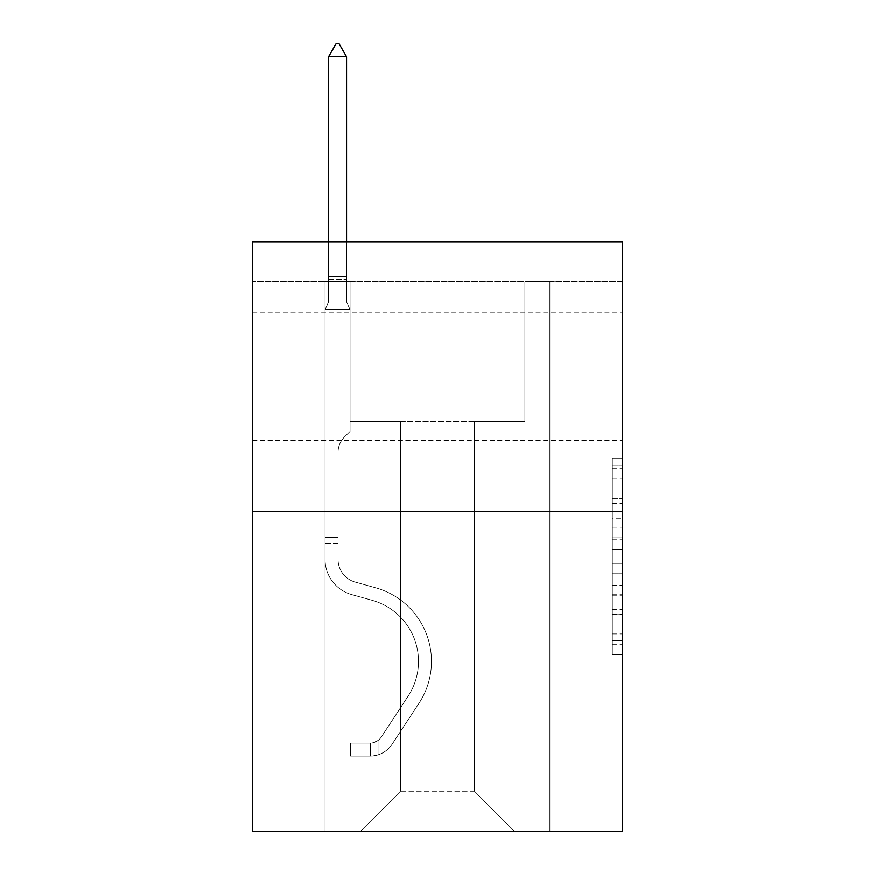 <?xml version="1.0" encoding="UTF-8"?>
<svg xmlns="http://www.w3.org/2000/svg" width="875" height="875" viewBox="0 0 875 875"><rect width="100%" height="100%" fill="white"/><g stroke="black" fill="none" stroke-linecap="round" stroke-linejoin="round"><path stroke-width="0.66" stroke-dasharray="4.38 3.28" d="M612.347 518.252L612.347 549.631L622.333 549.631L622.333 644.755L622.333 468.234L622.333 549.631L612.347 549.631L612.347 465.292L612.347 654.566L612.347 458.423L612.347 640.839L622.333 640.839L612.347 640.839L622.333 640.839L612.347 640.839L612.347 609.448L612.347 654.566L622.333 654.566L622.333 458.423L622.333 640.347L622.333 563.358L612.347 563.358L622.333 563.358L622.333 609.448L622.333 472.15L612.347 472.15L622.333 472.15L622.333 654.566L622.333 468.234L622.333 654.566L612.347 654.566L612.347 458.423L622.333 458.423L622.333 468.234L622.333 458.423L622.333 468.234L622.333 458.423L622.333 465.292L622.333 458.423L612.347 458.423L612.347 472.15L622.333 472.15L612.347 472.15L612.347 518.252L622.333 518.252M622.333 376.655L622.333 312.714L622.333 376.655M252.667 376.655L252.667 312.714L252.667 376.655M622.333 537.862L622.333 528.052L622.333 537.862L612.347 537.862L612.347 498.389L612.347 614.6L612.347 585.43L622.333 585.43L612.347 585.43L612.347 654.566L622.333 654.566L612.347 654.566L622.333 654.566L612.347 654.566L612.347 458.423L622.333 458.423L612.347 458.423L622.333 458.423L612.347 458.423L612.347 537.862L622.333 537.862M622.333 281.739L622.333 241.773L252.667 241.773L622.333 241.773L622.333 831.25L252.667 831.25L252.667 511.536L622.333 511.536L252.667 511.536L252.667 241.773L622.333 241.773L622.333 281.739L252.667 281.739L622.333 281.739M514.434 831.25L549.905 831.25L549.905 281.739L524.923 281.739L524.923 421.619L474.469 421.619L474.469 791.284L514.434 831.25L549.905 831.25L549.905 281.739L524.923 281.739L524.923 421.619L474.469 421.619L474.469 791.284L400.531 791.284L400.531 421.619L400.531 791.284L400.531 421.619L400.531 791.284L400.531 421.619L474.469 421.619L474.469 791.284L514.434 831.25L549.905 831.25L549.905 281.739L524.923 281.739L524.923 421.619L474.469 421.619L474.469 791.284L514.434 831.25L549.905 831.25L549.905 281.739L524.923 281.739L524.923 421.619L474.469 421.619L474.469 791.284L514.434 831.25L549.905 831.25L549.905 281.739L524.923 281.739L524.923 421.619L474.469 421.619L474.469 791.284L514.434 831.25L549.905 831.25L549.905 281.739L524.923 281.739L524.923 421.619L474.469 421.619L474.469 791.284L514.434 831.25L549.905 831.25L549.905 281.739L524.923 281.739L524.923 421.619L474.469 421.619L474.469 791.284L514.434 831.25L549.905 831.25L549.905 281.739L524.923 281.739L524.923 421.619L474.469 421.619L474.469 791.284L514.434 831.25L549.905 831.25L549.905 281.739L524.923 281.739L524.923 421.619L474.469 421.619L474.469 791.284L514.434 831.25L549.905 831.25L549.905 281.739L524.923 281.739L524.923 421.619L474.469 421.619L474.469 791.284L514.434 831.25L549.905 831.25L549.905 281.739L524.923 281.739L524.923 421.619L474.469 421.619L474.469 791.284L514.434 831.25L549.905 831.25L549.905 281.739L524.923 281.739L524.923 421.619L474.469 421.619L474.469 791.284L514.434 831.25L549.905 831.25L549.905 281.739L524.923 281.739L524.923 421.619L474.469 421.619L474.469 791.284L514.434 831.25L549.905 831.25L549.905 281.739L524.923 281.739L524.923 421.619L474.469 421.619L474.469 791.284L514.434 831.25L549.905 831.25L549.905 281.739L524.923 281.739L524.923 421.619L474.469 421.619L474.469 791.284L514.434 831.25L360.566 831.25L549.905 831.25L549.905 281.739L524.923 281.739L524.923 421.619L474.469 421.619L474.469 791.284L514.434 831.25L474.469 791.284L474.469 421.619L350.077 421.619L350.077 281.739L325.095 281.739L325.095 831.25L360.566 831.25L400.531 791.284L400.531 421.619L350.077 421.619L350.077 281.739L325.095 281.739L325.095 831.25L360.566 831.25L400.531 791.284L400.531 421.619L350.077 421.619L350.077 281.739L325.095 281.739L325.095 831.25L360.566 831.25L400.531 791.284L400.531 421.619L350.077 421.619L350.077 281.739L325.095 281.739L325.095 831.25L360.566 831.25L400.531 791.284L400.531 421.619L350.077 421.619L350.077 281.739L325.095 281.739L325.095 831.25L360.566 831.25L400.531 791.284L400.531 421.619L350.077 421.619L350.077 281.739L325.095 281.739L325.095 831.25L360.566 831.25L400.531 791.284L400.531 421.619L350.077 421.619L350.077 281.739L325.095 281.739L325.095 831.25L360.566 831.25L400.531 791.284L400.531 421.619L350.077 421.619L350.077 281.739L325.095 281.739L325.095 831.25L360.566 831.25L400.531 791.284L400.531 421.619L350.077 421.619L350.077 281.739L325.095 281.739L325.095 831.25L360.566 831.25L400.531 791.284L400.531 421.619L350.077 421.619L350.077 281.739L325.095 281.739L325.095 831.25L360.566 831.25L400.531 791.284L400.531 421.619L350.077 421.619L350.077 281.739L325.095 281.739L325.095 831.25L360.566 831.25L400.531 791.284L400.531 421.619L350.077 421.619L350.077 281.739L325.095 281.739L325.095 831.25L360.566 831.25L400.531 791.284L400.531 421.619L350.077 421.619L350.077 281.739L325.095 281.739L325.095 831.25L360.566 831.25L400.531 791.284L474.469 791.284L514.434 831.25M325.095 831.25L360.566 831.25L400.531 791.284L400.531 421.619L350.077 421.619L350.077 281.739L325.095 281.739L325.095 831.25L360.566 831.25L400.531 791.284L360.566 831.25L400.531 791.284L360.566 831.25L325.095 831.25L325.095 281.739L325.095 831.25M350.077 281.739L325.095 281.739L350.077 281.739L350.077 421.619L350.077 281.739M252.667 281.739L252.667 241.773L252.667 281.739M400.531 421.619L350.077 421.619L400.531 421.619M252.667 511.536L622.333 511.536M612.347 549.631L622.333 549.631L612.347 549.631M612.347 465.292L612.347 458.423L612.347 465.292L622.333 465.292L612.347 465.292M612.347 614.108L612.347 573.169L612.347 614.108L622.333 614.108L612.347 614.108M612.347 573.169L612.347 563.358L622.333 563.358L612.347 563.358L612.347 573.169L622.333 573.169L612.347 573.169M612.347 498.389L612.347 472.15L612.347 498.389L622.333 498.389L612.347 498.389M612.347 458.423L622.333 458.423L612.347 458.423L612.347 468.234L612.347 458.423L622.333 458.423M612.347 654.566L622.333 654.566L612.347 654.566L612.347 644.755L612.347 654.566M325.095 543.309L325.095 309.509L350.077 309.509L350.077 431.408L344.444 437.041A21.711 21.711 0 0 0 338.089 452.386A21.711 21.711 0 0 1 344.444 437.041L350.077 431.408L350.077 309.509L346.577 301.919L346.577 279.573L346.577 301.919L350.077 309.509L350.077 431.408L344.444 437.041A21.711 21.711 0 0 0 338.089 452.386A21.711 21.711 0 0 1 344.444 437.041L350.077 431.408L350.077 309.509L346.577 301.919L346.577 276.544L346.577 301.919L350.077 309.509L350.077 431.408L344.444 437.041A21.711 21.711 0 0 0 338.089 452.386A21.711 21.711 0 0 1 344.444 437.041L350.077 431.408L350.077 309.509L346.577 301.919L346.577 56.744L346.577 301.919L350.077 309.509L350.077 431.408L344.444 437.041A21.711 21.711 0 0 0 338.089 452.386A21.711 21.711 0 0 1 344.444 437.041L350.077 431.408L350.077 309.509L346.577 301.919L346.577 56.744L328.595 56.744L328.595 301.919L325.095 309.509L350.077 309.509L350.077 431.408L344.444 437.041A21.711 21.711 0 0 0 338.089 452.386A21.711 21.711 0 0 1 344.444 437.041L350.077 431.408L350.077 309.509L346.577 301.919L350.077 309.509L350.077 431.408L344.444 437.041A21.711 21.711 0 0 0 338.089 452.386A21.711 21.711 0 0 1 344.444 437.041L350.077 431.408L350.077 309.509L346.577 301.919L346.577 279.573L346.577 301.919L350.077 309.509L350.077 431.408L344.444 437.041A21.711 21.711 0 0 0 338.089 452.386A21.711 21.711 0 0 1 344.444 437.041L350.077 431.408L350.077 309.509L346.577 301.919L346.577 276.544L346.577 301.919L350.077 309.509L350.077 431.408L344.444 437.041A21.711 21.711 0 0 0 338.089 452.386A21.711 21.711 0 0 1 344.444 437.041L350.077 431.408L350.077 309.509L346.577 301.919L346.577 56.744L339.084 43.75L336.087 43.75L339.084 43.75L336.087 43.75L328.595 56.744L346.577 56.744L339.084 43.75L336.087 43.75L328.595 56.744L328.595 276.544L328.595 56.744L346.577 56.744L346.577 301.919L350.077 309.509L325.095 309.509L328.595 301.919L328.595 276.544L328.595 301.919L325.095 309.509L350.077 309.509L325.095 309.509L328.595 301.919L328.595 56.744L328.595 301.919L325.095 309.509L350.077 309.509L325.095 309.509L328.595 301.919L328.595 56.744L346.577 56.744L328.595 56.744L328.595 301.919L325.095 309.509L350.077 309.509L325.095 309.509L328.595 301.919L328.595 56.744L346.577 56.744L339.084 43.75L336.087 43.75L339.084 43.75L336.087 43.75L328.595 56.744L328.595 301.919L325.095 309.509L350.077 309.509L325.095 309.509L328.595 301.919L328.595 56.744L346.577 56.744L339.084 43.75L336.087 43.75L328.595 56.744L328.595 301.919L325.095 309.509L350.077 309.509L325.095 309.509L328.595 301.919L328.595 56.744L346.577 56.744L346.577 276.544L346.577 56.744L328.595 56.744L328.595 301.919L325.095 309.509L350.077 309.509L325.095 309.509L328.595 301.919L328.595 56.744L346.577 56.744L339.084 43.75L336.087 43.75L339.084 43.75L336.087 43.75L328.595 56.744L346.577 56.744L339.084 43.75L336.087 43.75L328.595 56.744L346.577 56.744L346.577 279.573L346.577 56.744L339.084 43.75L346.577 56.744L346.577 301.919L346.577 56.744L328.595 56.744L336.087 43.75L328.595 56.744L336.087 43.75L339.084 43.75L346.577 56.744L339.084 43.75L336.087 43.75L328.595 56.744L346.577 56.744L346.577 301.919L350.077 309.509L325.095 309.509L328.595 301.919L325.095 309.509L325.095 559.508A36.466 36.466 0 0 0 351.772 594.628A36.466 36.466 0 0 1 325.095 559.508L325.095 309.509L325.095 559.508A36.466 36.466 0 0 0 351.772 594.628A36.466 36.466 0 0 1 325.095 559.508L325.095 309.509L325.095 559.508A36.466 36.466 0 0 0 351.772 594.628A36.466 36.466 0 0 1 325.095 559.508L325.095 309.509L325.095 559.508A36.466 36.466 0 0 0 351.772 594.628L372.105 600.305L351.772 594.628A36.466 36.466 0 0 1 325.095 559.508L325.095 309.509L325.095 559.508A36.466 36.466 0 0 0 351.772 594.628A36.466 36.466 0 0 1 325.095 559.508L325.095 309.509L325.095 559.508A36.466 36.466 0 0 0 351.772 594.628A36.466 36.466 0 0 1 325.095 559.508L325.095 309.509L325.095 559.508A36.466 36.466 0 0 0 351.772 594.628L372.105 600.305L351.772 594.628A36.466 36.466 0 0 1 325.095 559.508L325.095 309.509L325.095 559.508L325.095 543.309L338.089 543.309L338.089 537.316L325.095 537.316L338.089 537.316L338.089 559.508L338.089 452.386L338.089 559.508A23.483 23.483 0 0 0 355.261 582.127A23.483 23.483 0 0 1 338.089 559.508L338.089 452.386L338.089 559.508L338.089 537.316L325.095 537.316L338.089 537.316L338.089 559.508A23.483 23.483 0 0 0 355.261 582.127A23.483 23.483 0 0 1 338.089 559.508L338.089 452.386L338.089 559.508A23.483 23.483 0 0 0 355.261 582.127A23.483 23.483 0 0 1 338.089 559.508L338.089 452.386L338.089 559.508L338.089 537.316L325.095 537.316L338.089 537.316L338.089 559.508A23.483 23.483 0 0 0 355.261 582.127L375.594 587.792L355.261 582.127A23.483 23.483 0 0 1 338.089 559.508L338.089 452.386L338.089 559.508A23.483 23.483 0 0 0 355.261 582.127A23.483 23.483 0 0 1 338.089 559.508L338.089 452.386L338.089 559.508L338.089 537.316L325.095 537.316L338.089 537.316L338.089 559.508A23.483 23.483 0 0 0 355.261 582.127A23.483 23.483 0 0 1 338.089 559.508L338.089 452.386L338.089 559.508A23.483 23.483 0 0 0 355.261 582.127L375.594 587.792L355.261 582.127A23.483 23.483 0 0 1 338.089 559.508L338.089 452.386L338.089 559.508L338.089 543.309L325.095 543.309M370.562 756.109A26.48 26.48 0 0 0 392.197 744.166L418.983 703.336A76.431 76.431 0 0 0 375.594 587.792L355.261 582.127A23.483 23.483 0 0 1 338.089 559.508A23.483 23.483 0 0 0 355.261 582.127A23.483 23.483 0 0 1 338.089 559.508A23.483 23.483 0 0 0 355.261 582.127L375.594 587.792A76.431 76.431 0 0 1 418.983 703.336A76.431 76.431 0 0 0 375.594 587.792L355.261 582.127A23.483 23.483 0 0 1 338.089 559.508A23.483 23.483 0 0 0 355.261 582.127L375.594 587.792L355.261 582.127A23.483 23.483 0 0 1 338.089 559.508A23.483 23.483 0 0 0 355.261 582.127A23.483 23.483 0 0 1 338.089 559.508A23.483 23.483 0 0 0 355.261 582.127L375.594 587.792L355.261 582.127A23.483 23.483 0 0 1 338.089 559.508A23.483 23.483 0 0 0 355.261 582.127L375.594 587.792A76.431 76.431 0 0 1 418.983 703.336A76.431 76.431 0 0 0 375.594 587.792L355.261 582.127A23.483 23.483 0 0 1 338.089 559.508A23.483 23.483 0 0 0 355.261 582.127A23.483 23.483 0 0 1 338.089 559.508A23.483 23.483 0 0 0 355.261 582.127L375.594 587.792L355.261 582.127A23.483 23.483 0 0 1 338.089 559.508A23.483 23.483 0 0 0 355.261 582.127L375.594 587.792A76.431 76.431 0 0 1 418.983 703.336L392.197 744.166L418.983 703.336A76.431 76.431 0 0 0 375.594 587.792L355.261 582.127L375.594 587.792A76.431 76.431 0 0 1 418.983 703.336A76.431 76.431 0 0 0 375.594 587.792L355.261 582.127L375.594 587.792A76.431 76.431 0 0 1 418.983 703.336A76.431 76.431 0 0 0 375.594 587.792L355.261 582.127L375.594 587.792A76.431 76.431 0 0 1 418.983 703.336L392.197 744.166L418.983 703.336A76.431 76.431 0 0 0 375.594 587.792L355.261 582.127L375.594 587.792A76.431 76.431 0 0 1 418.983 703.336A76.431 76.431 0 0 0 375.594 587.792L355.261 582.127L375.594 587.792A76.431 76.431 0 0 1 418.983 703.336A76.431 76.431 0 0 0 375.594 587.792A76.431 76.431 0 0 1 418.983 703.336L392.197 744.166A26.48 26.48 0 0 1 378.055 754.884A26.48 26.48 0 0 0 392.197 744.166L418.983 703.336A76.431 76.431 0 0 0 375.594 587.792A76.431 76.431 0 0 1 418.983 703.336L392.197 744.166L418.983 703.336A76.431 76.431 0 0 0 375.594 587.792A76.431 76.431 0 0 1 418.983 703.336A76.431 76.431 0 0 0 375.594 587.792A76.431 76.431 0 0 1 418.983 703.336L392.197 744.166L418.983 703.336A76.431 76.431 0 0 0 375.594 587.792A76.431 76.431 0 0 1 418.983 703.336L392.197 744.166A26.48 26.48 0 0 1 378.055 754.884C370.355 756.514 370.355 756.514 378.055 754.884C370.355 756.514 370.355 756.514 378.055 754.884A26.48 26.48 0 0 0 392.197 744.166L418.983 703.336A76.431 76.431 0 0 0 375.594 587.792A76.431 76.431 0 0 1 418.983 703.336A76.431 76.431 0 0 0 375.594 587.792A76.431 76.431 0 0 1 418.983 703.336L392.197 744.166L418.983 703.336A76.431 76.431 0 0 0 375.594 587.792A76.431 76.431 0 0 1 418.983 703.336L392.197 744.166A26.48 26.48 0 0 1 378.055 754.884C370.355 756.514 370.355 756.514 378.055 754.884C370.355 756.514 370.355 756.514 378.055 754.884A26.48 26.48 0 0 0 392.197 744.166L418.983 703.336L392.197 744.166A26.48 26.48 0 0 1 378.055 754.884C370.355 756.514 370.355 756.514 378.055 754.884C370.355 756.514 370.355 756.514 378.055 754.884A26.48 26.48 0 0 0 392.197 744.166L418.983 703.336L392.197 744.166A26.48 26.48 0 0 1 378.055 754.884C370.355 756.514 370.355 756.514 378.055 754.884C370.355 756.514 370.355 756.514 378.055 754.884A26.48 26.48 0 0 0 392.197 744.166L418.983 703.336L392.197 744.166A26.48 26.48 0 0 1 378.055 754.884C370.355 756.514 370.355 756.514 378.055 754.884C370.355 756.514 370.355 756.514 378.055 754.884A26.48 26.48 0 0 0 392.197 744.166L418.983 703.336L392.197 744.166A26.48 26.48 0 0 1 378.055 754.884C370.355 756.514 370.355 756.514 378.055 754.884C370.355 756.514 370.355 756.514 378.055 754.884A26.48 26.48 0 0 0 392.197 744.166L418.983 703.336L392.197 744.166A26.48 26.48 0 0 1 378.055 754.884C370.355 756.514 370.355 756.514 378.055 754.884C370.355 756.514 370.355 756.514 378.055 754.884A26.48 26.48 0 0 0 392.197 744.166A26.48 26.48 0 0 1 370.562 756.109L370.562 743.116A13.486 13.486 0 0 0 381.336 737.034L408.122 696.216A63.448 63.448 0 0 0 372.105 600.305A63.448 63.448 0 0 1 408.122 696.216A63.448 63.448 0 0 0 372.105 600.305L351.772 594.628A36.466 36.466 0 0 1 325.095 559.508A36.466 36.466 0 0 0 351.772 594.628A36.466 36.466 0 0 1 325.095 559.508A36.466 36.466 0 0 0 351.772 594.628L372.105 600.305L351.772 594.628A36.466 36.466 0 0 1 325.095 559.508A36.466 36.466 0 0 0 351.772 594.628L372.105 600.305L351.772 594.628A36.466 36.466 0 0 1 325.095 559.508A36.466 36.466 0 0 0 351.772 594.628A36.466 36.466 0 0 1 325.095 559.508A36.466 36.466 0 0 0 351.772 594.628L372.105 600.305A63.448 63.448 0 0 1 408.122 696.216A63.448 63.448 0 0 0 372.105 600.305L351.772 594.628A36.466 36.466 0 0 1 325.095 559.508A36.466 36.466 0 0 0 351.772 594.628L372.105 600.305L351.772 594.628A36.466 36.466 0 0 1 325.095 559.508A36.466 36.466 0 0 0 351.772 594.628A36.466 36.466 0 0 1 325.095 559.508A36.466 36.466 0 0 0 351.772 594.628L372.105 600.305L351.772 594.628A36.466 36.466 0 0 1 325.095 559.508A36.466 36.466 0 0 0 351.772 594.628L372.105 600.305A63.448 63.448 0 0 1 408.122 696.216L381.336 737.034L408.122 696.216A63.448 63.448 0 0 0 372.105 600.305L351.772 594.628L372.105 600.305A63.448 63.448 0 0 1 408.122 696.216A63.448 63.448 0 0 0 372.105 600.305L351.772 594.628L372.105 600.305A63.448 63.448 0 0 1 408.122 696.216A63.448 63.448 0 0 0 372.105 600.305L351.772 594.628L372.105 600.305A63.448 63.448 0 0 1 408.122 696.216L381.336 737.034L408.122 696.216A63.448 63.448 0 0 0 372.105 600.305L351.772 594.628L372.105 600.305A63.448 63.448 0 0 1 408.122 696.216A63.448 63.448 0 0 0 372.105 600.305L351.772 594.628L372.105 600.305A63.448 63.448 0 0 1 408.122 696.216A63.448 63.448 0 0 0 372.105 600.305A63.448 63.448 0 0 1 408.122 696.216L381.336 737.034A13.486 13.486 0 0 1 378.055 740.502C370.486 743.98 370.486 743.98 378.055 740.502C370.486 743.98 370.486 743.98 378.055 740.502A13.486 13.486 0 0 0 381.336 737.034L408.122 696.216A63.448 63.448 0 0 0 372.105 600.305A63.448 63.448 0 0 1 408.122 696.216L381.336 737.034L408.122 696.216A63.448 63.448 0 0 0 372.105 600.305A63.448 63.448 0 0 1 408.122 696.216A63.448 63.448 0 0 0 372.105 600.305A63.448 63.448 0 0 1 408.122 696.216L381.336 737.034L408.122 696.216A63.448 63.448 0 0 0 372.105 600.305A63.448 63.448 0 0 1 408.122 696.216L381.336 737.034A13.486 13.486 0 0 1 378.055 740.502C370.486 743.98 370.486 743.98 378.055 740.502C370.486 743.98 370.486 743.98 378.055 740.502A13.486 13.486 0 0 0 381.336 737.034L408.122 696.216A63.448 63.448 0 0 0 372.105 600.305A63.448 63.448 0 0 1 408.122 696.216A63.448 63.448 0 0 0 372.105 600.305A63.448 63.448 0 0 1 408.122 696.216L381.336 737.034L408.122 696.216A63.448 63.448 0 0 0 372.105 600.305A63.448 63.448 0 0 1 408.122 696.216L381.336 737.034A13.486 13.486 0 0 1 378.055 740.502C370.486 743.98 370.486 743.98 378.055 740.502C370.486 743.98 370.486 743.98 378.055 740.502A13.486 13.486 0 0 0 381.336 737.034L408.122 696.216L381.336 737.034A13.486 13.486 0 0 1 378.055 740.502C370.486 743.98 370.486 743.98 378.055 740.502C370.486 743.98 370.486 743.98 378.055 740.502A13.486 13.486 0 0 0 381.336 737.034L408.122 696.216L381.336 737.034A13.486 13.486 0 0 1 378.055 740.502C370.486 743.98 370.486 743.98 378.055 740.502C370.486 743.98 370.486 743.98 378.055 740.502A13.486 13.486 0 0 0 381.336 737.034L408.122 696.216L381.336 737.034A13.486 13.486 0 0 1 378.055 740.502C370.486 743.98 370.486 743.98 378.055 740.502C370.486 743.98 370.486 743.98 378.055 740.502A13.486 13.486 0 0 0 381.336 737.034L408.122 696.216L381.336 737.034A13.486 13.486 0 0 1 378.055 740.502C370.486 743.98 370.486 743.98 378.055 740.502C370.486 743.98 370.486 743.98 378.055 740.502A13.486 13.486 0 0 0 381.336 737.034L408.122 696.216L381.336 737.034A13.486 13.486 0 0 1 378.055 740.502C370.486 743.98 370.486 743.98 378.055 740.502C370.486 743.98 370.486 743.98 378.055 740.502A13.486 13.486 0 0 0 381.336 737.034A13.486 13.486 0 0 1 370.562 743.116L370.562 756.109L350.58 756.12L370.562 756.109A26.48 26.48 0 0 0 392.197 744.166A26.48 26.48 0 0 1 370.562 756.109L370.562 743.116L350.58 743.127L370.562 743.116A13.486 13.486 0 0 0 381.336 737.034A13.486 13.486 0 0 1 370.562 743.116L370.562 756.109L350.58 756.12L350.58 743.127L350.58 756.12L370.562 756.109A26.48 26.48 0 0 0 392.197 744.166A26.48 26.48 0 0 1 370.562 756.109L370.562 743.116L350.58 743.127L370.562 743.116A13.486 13.486 0 0 0 381.336 737.034A13.486 13.486 0 0 1 370.562 743.116L370.562 756.109L350.58 756.12L350.58 743.127L350.58 756.12L370.562 756.109A26.48 26.48 0 0 0 392.197 744.166A26.48 26.48 0 0 1 370.562 756.109L370.562 743.116L350.58 743.127L370.562 743.116A13.486 13.486 0 0 0 381.336 737.034A13.486 13.486 0 0 1 370.562 743.116L370.562 756.109L350.58 756.12L350.58 743.127L350.58 756.12L370.562 756.109A26.48 26.48 0 0 0 392.197 744.166A26.48 26.48 0 0 1 370.562 756.109L370.562 743.116L350.58 743.127L370.562 743.116A13.486 13.486 0 0 0 381.336 737.034A13.486 13.486 0 0 1 370.562 743.116L370.562 756.109L350.58 756.12L350.58 743.127L350.58 756.12L370.562 756.109A26.48 26.48 0 0 0 392.197 744.166A26.48 26.48 0 0 1 370.562 756.109L370.562 743.116L350.58 743.127L370.562 743.116A13.486 13.486 0 0 0 381.336 737.034A13.486 13.486 0 0 1 370.562 743.116L370.562 756.109L350.58 756.12L350.58 743.127L350.58 756.12L370.562 756.109A26.48 26.48 0 0 0 392.197 744.166A26.48 26.48 0 0 1 370.562 756.109L370.562 743.116L350.58 743.127L370.562 743.116A13.486 13.486 0 0 0 381.336 737.034A13.486 13.486 0 0 1 370.562 743.116L370.562 756.109L350.58 756.12L350.58 743.127L350.58 756.12L370.562 756.109A26.48 26.48 0 0 0 392.197 744.166A26.48 26.48 0 0 1 370.562 756.109L370.562 743.116L350.58 743.127L370.562 743.116A13.486 13.486 0 0 0 381.336 737.034A13.486 13.486 0 0 1 370.562 743.116L370.562 756.109L350.58 756.12L350.58 743.127L350.58 756.12L370.562 756.109M346.577 56.744L339.084 43.75L346.577 56.744L346.577 276.544L346.577 56.744L328.595 56.744L336.087 43.75L328.595 56.744L336.087 43.75L339.084 43.75L346.577 56.744L339.084 43.75L346.577 56.744L346.577 241.773M328.595 56.744L336.087 43.75L328.595 56.744L328.595 301.919L328.595 276.544L346.577 276.544L328.595 276.544L346.577 276.544L328.595 276.544L346.577 276.544L328.595 276.544L346.577 276.544L328.595 276.544L346.577 276.544L328.595 276.544L346.577 276.544L328.595 276.544L346.577 276.544L328.595 276.544L346.577 276.544L328.595 276.544L328.595 241.773M350.58 743.127L370.059 743.127L350.58 743.127L350.58 756.12L350.58 743.127M378.055 754.884C370.355 756.514 370.355 756.514 378.055 754.884C370.355 756.514 370.355 756.514 378.055 754.884L378.055 740.502L378.055 754.884M612.347 609.448L622.333 609.448L612.347 609.448M612.347 594.737L622.333 594.737M612.347 503.541L622.333 503.541L612.347 503.541M612.347 468.234L622.333 468.234M612.347 644.755L622.333 644.755M612.347 633.97L622.333 633.97M612.347 479.019L622.333 479.019M612.347 539.82L622.333 539.82L612.347 539.82M612.347 595.23L622.333 595.23L612.347 595.23M612.347 614.6L622.333 614.6L612.347 614.6M612.347 528.052L622.333 528.052L612.347 528.052M328.595 279.573L346.577 279.573L328.595 279.573M252.667 312.714L622.333 312.714L252.667 312.714M252.667 440.595L622.333 440.595L252.667 440.595M612.347 640.347L622.333 640.347M612.347 640.839L622.333 640.839M612.347 472.15L622.333 472.15M372.061 742.984L372.061 756.044L372.061 742.984"/><path stroke-width="1.31" d="M622.333 511.536L622.333 241.773L252.667 241.773L252.667 831.25L622.333 831.25L622.333 511.536L252.667 511.536M346.577 56.744L339.084 43.75L336.087 43.75L328.595 56.744L346.577 56.744L346.577 241.773M328.595 56.744L328.595 241.773"/></g></svg>
